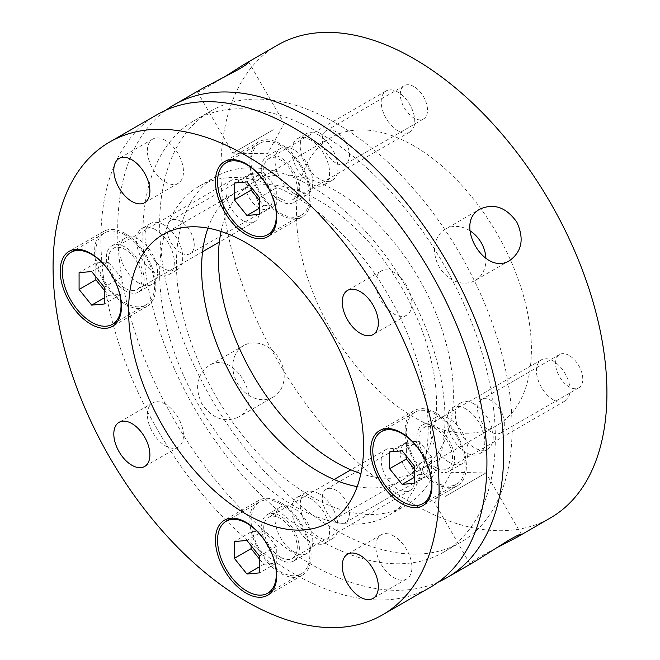<?xml version="1.0" encoding="UTF-8"?>
<svg xmlns="http://www.w3.org/2000/svg" width="660" height="660" viewBox="0 0 660 660"><rect width="100%" height="100%" fill="white"/><g stroke="black" fill="none" stroke-linecap="round" stroke-linejoin="round"><path stroke-width="0.49" stroke-dasharray="3.3 2.47" d="M495.313 548.501L480.208 556.594L472.395 561.503L469.887 563.805L474.87 561.544M277.439 45.16A272.959 157.591 -120 0 0 235.595 263.885A272.959 157.591 -120 0 0 413.919 504.421A272.959 157.591 -120 0 0 550.399 517.943M438.529 581.93A272.959 157.591 60 0 1 310.695 564.011A272.959 157.591 60 0 1 134.739 331.13A272.959 157.591 60 0 1 166.089 110.047M201.91 88.762L197.464 91.954L200.714 90.931L223.435 77.583M273.331 129.756L232.798 153.153L273.331 129.756M273.331 396.982A29.667 24.222 -120 0 1 237.517 383.394A29.667 24.222 -120 0 1 243.664 345.592A29.667 24.222 -120 0 1 279.477 359.172A29.667 24.222 -120 0 1 273.331 396.982L238.532 417.07C265.658 403.54 234.094 348.95 208.865 365.681C196.721 374.707 194.411 387.469 201.919 403.969C212.454 418.696 224.656 423.06 238.532 417.07M243.664 345.592L208.865 365.681M445.409 496.328L485.941 472.931L445.409 496.328M469.953 230.769A29.667 24.222 60 0 0 445.409 229.102L480.208 209.014M445.409 229.102A29.667 24.222 60 0 0 439.271 266.912A29.667 24.222 60 0 0 475.084 280.492L509.875 260.403M475.084 280.492A29.667 24.222 60 0 0 485.917 258.415M221.084 231.462A166.147 95.923 60 0 1 252.797 182.721A166.147 95.923 60 0 1 335.874 190.946A166.147 95.923 60 0 1 444.419 337.359A166.147 95.923 60 0 1 418.951 470.497A166.147 95.923 60 0 1 360.88 473.599M413.919 145.893A166.147 95.923 -120 0 0 330.841 137.66A166.147 95.923 -120 0 0 305.374 270.798A166.147 95.923 -120 0 0 413.919 417.211A166.147 95.923 -120 0 0 496.988 425.444A166.147 95.923 -120 0 0 522.464 292.306A166.147 95.923 -120 0 0 413.919 145.893M413.919 86.575A19.239 11.104 -120 0 0 404.299 85.627A19.239 11.104 -120 0 0 401.354 101.038A19.239 11.104 -120 0 0 413.919 117.992A19.239 11.104 -120 0 0 423.538 118.948A19.239 11.104 -120 0 0 426.484 103.529A19.239 11.104 -120 0 0 413.919 86.575M335.874 163.053A19.239 11.104 60 0 1 323.309 146.099A19.239 11.104 60 0 1 326.254 130.68A19.239 11.104 60 0 1 335.874 131.637A19.239 11.104 60 0 1 348.439 148.591A19.239 11.104 60 0 1 345.493 164.002A19.239 11.104 60 0 1 335.874 163.053M258.671 176.212A19.239 11.104 -120 0 0 249.051 175.255A19.239 11.104 -120 0 0 246.106 190.674A19.239 11.104 -120 0 0 258.671 207.628A19.239 11.104 -120 0 0 268.29 208.576A19.239 11.104 -120 0 0 271.235 193.165A19.239 11.104 -120 0 0 258.671 176.212M180.625 252.681A19.239 11.104 60 0 1 168.061 235.736A19.239 11.104 60 0 1 171.006 220.316A19.239 11.104 60 0 1 180.625 221.265A19.239 11.104 60 0 1 193.19 238.219A19.239 11.104 60 0 1 190.245 253.638A19.239 11.104 60 0 1 180.625 252.681M413.919 445.112A19.239 11.104 -120 0 0 404.299 444.155A19.239 11.104 -120 0 0 401.354 459.574A19.239 11.104 -120 0 0 413.919 476.528A19.239 11.104 -120 0 0 423.538 477.477A19.239 11.104 -120 0 0 426.484 462.058A19.239 11.104 -120 0 0 413.919 445.112M335.874 521.582A19.239 11.104 60 0 1 323.309 504.628A19.239 11.104 60 0 1 326.254 489.217A19.239 11.104 60 0 1 335.874 490.165A19.239 11.104 60 0 1 348.439 507.119A19.239 11.104 60 0 1 345.493 522.538A19.239 11.104 60 0 1 335.874 521.582M569.167 355.476A19.239 11.104 -120 0 0 559.548 354.519A19.239 11.104 -120 0 0 556.603 369.938A19.239 11.104 -120 0 0 569.167 386.892A19.239 11.104 -120 0 0 578.787 387.841A19.239 11.104 -120 0 0 581.732 372.43A19.239 11.104 -120 0 0 569.167 355.476M491.122 431.945A19.239 11.104 60 0 1 478.558 414.991A19.239 11.104 60 0 1 481.503 399.58A19.239 11.104 60 0 1 491.122 400.529A19.239 11.104 60 0 1 503.687 417.483A19.239 11.104 60 0 1 500.742 432.902A19.239 11.104 60 0 1 491.122 431.945M293.914 195.789A189.882 109.634 60 0 1 417.962 363.124A189.882 109.634 60 0 1 388.855 515.279A189.882 109.634 60 0 1 293.914 505.873A189.882 109.634 60 0 1 169.868 338.547A189.882 109.634 60 0 1 198.974 186.384A189.882 109.634 60 0 1 293.914 195.789M310.695 496.188A189.882 109.634 -120 0 0 405.644 505.593A189.882 109.634 -120 0 0 434.75 353.43A189.882 109.634 -120 0 0 310.695 186.103A189.882 109.634 -120 0 0 215.754 176.698A189.882 109.634 -120 0 0 186.648 328.853A189.882 109.634 -120 0 0 310.695 496.188M310.695 140.077A26.705 15.419 -120 0 0 297.346 138.749A26.705 15.419 -120 0 0 293.254 160.149A26.705 15.419 -120 0 0 310.695 183.678A26.705 15.419 -120 0 0 324.052 185.006A26.705 15.419 -120 0 0 328.144 163.606A26.705 15.419 -120 0 0 310.695 140.077M319.093 135.226A26.705 15.419 -120 0 0 305.737 133.906A26.705 15.419 -120 0 0 301.645 155.306A26.705 15.419 -120 0 0 319.093 178.835A26.705 15.419 -120 0 0 332.442 180.155A26.705 15.419 -120 0 0 336.534 158.763A26.705 15.419 -120 0 0 319.093 135.226M155.446 229.713A26.705 15.419 -120 0 0 142.098 228.385A26.705 15.419 -120 0 0 138.006 249.785A26.705 15.419 -120 0 0 155.446 273.314A26.705 15.419 -120 0 0 168.803 274.634A26.705 15.419 -120 0 0 172.895 253.242A26.705 15.419 -120 0 0 155.446 229.713M163.845 224.862A26.705 15.419 -120 0 0 150.488 223.542A26.705 15.419 -120 0 0 146.396 244.942A26.705 15.419 -120 0 0 163.845 268.471A26.705 15.419 -120 0 0 177.194 269.791A26.705 15.419 -120 0 0 181.285 248.391A26.705 15.419 -120 0 0 163.845 224.862M310.695 498.605A26.705 15.419 -120 0 0 297.346 497.285A26.705 15.419 -120 0 0 293.254 518.686A26.705 15.419 -120 0 0 310.695 542.215A26.705 15.419 -120 0 0 324.052 543.535A26.705 15.419 -120 0 0 328.144 522.134A26.705 15.419 -120 0 0 310.695 498.605M319.093 493.762A26.705 15.419 -120 0 0 305.737 492.442A26.705 15.419 -120 0 0 301.645 513.835A26.705 15.419 -120 0 0 319.093 537.364A26.705 15.419 -120 0 0 332.442 538.692A26.705 15.419 -120 0 0 336.534 517.291A26.705 15.419 -120 0 0 319.093 493.762M465.943 408.969A26.705 15.419 -120 0 0 452.595 407.649A26.705 15.419 -120 0 0 448.503 429.049A26.705 15.419 -120 0 0 465.943 452.579A26.705 15.419 -120 0 0 479.3 453.898A26.705 15.419 -120 0 0 483.392 432.506A26.705 15.419 -120 0 0 465.943 408.969M474.342 404.126A26.705 15.419 -120 0 0 460.985 402.806A26.705 15.419 -120 0 0 456.893 424.198A26.705 15.419 -120 0 0 474.342 447.736A26.705 15.419 -120 0 0 487.69 449.056A26.705 15.419 -120 0 0 491.782 427.655A26.705 15.419 -120 0 0 474.342 404.126M335.874 530.104A249.224 143.888 60 0 1 173.06 310.48A249.224 143.888 60 0 1 211.266 110.773A249.224 143.888 60 0 1 335.874 123.115A249.224 143.888 60 0 1 498.688 342.738A249.224 143.888 60 0 1 460.482 542.446A249.224 143.888 60 0 1 335.874 530.104M319.093 132.808A249.224 143.888 -120 0 0 194.477 120.466A249.224 143.888 -120 0 0 156.28 320.174A249.224 143.888 -120 0 0 319.093 539.789A249.224 143.888 -120 0 0 443.702 552.131A249.224 143.888 -120 0 0 481.907 352.423A249.224 143.888 -120 0 0 319.093 132.808M280.492 201.118A26.705 15.419 60 0 1 263.043 177.589A26.705 15.419 60 0 1 267.135 156.197A26.705 15.419 60 0 1 280.492 157.517A26.705 15.419 60 0 1 297.932 181.046A26.705 15.419 60 0 1 293.84 202.447A26.705 15.419 60 0 1 280.492 201.118M293.914 193.372A26.705 15.419 60 0 1 276.474 169.843A26.705 15.419 60 0 1 280.566 148.442A26.705 15.419 60 0 1 293.914 149.762A26.705 15.419 60 0 1 311.363 173.291A26.705 15.419 60 0 1 307.263 194.692A26.705 15.419 60 0 1 293.914 193.372M125.243 290.755A26.705 15.419 60 0 1 107.794 267.226A26.705 15.419 60 0 1 111.886 245.825A26.705 15.419 60 0 1 125.243 247.153A26.705 15.419 60 0 1 142.684 270.683A26.705 15.419 60 0 1 138.592 292.075A26.705 15.419 60 0 1 125.243 290.755M138.666 283.008A26.705 15.419 60 0 1 121.225 259.471A26.705 15.419 60 0 1 125.317 238.078A26.705 15.419 60 0 1 138.666 239.398A26.705 15.419 60 0 1 156.115 262.927A26.705 15.419 60 0 1 152.014 284.328A26.705 15.419 60 0 1 138.666 283.008M280.492 559.655A26.705 15.419 60 0 1 263.043 536.126A26.705 15.419 60 0 1 267.135 514.726A26.705 15.419 60 0 1 280.492 516.046A26.705 15.419 60 0 1 297.932 539.583A26.705 15.419 60 0 1 293.84 560.975A26.705 15.419 60 0 1 280.492 559.655M293.914 551.9A26.705 15.419 60 0 1 276.474 528.371A26.705 15.419 60 0 1 280.566 506.971A26.705 15.419 60 0 1 293.914 508.299A26.705 15.419 60 0 1 311.363 531.828A26.705 15.419 60 0 1 307.263 553.229A26.705 15.419 60 0 1 293.914 551.9M435.74 470.019A26.705 15.419 60 0 1 418.291 446.49A26.705 15.419 60 0 1 422.383 425.089A26.705 15.419 60 0 1 435.74 426.418A26.705 15.419 60 0 1 453.181 449.947A26.705 15.419 60 0 1 449.089 471.339A26.705 15.419 60 0 1 435.74 470.019M449.163 462.264A26.705 15.419 60 0 1 431.722 438.735A26.705 15.419 60 0 1 435.814 417.343A26.705 15.419 60 0 1 449.163 418.663A26.705 15.419 60 0 1 466.612 442.192A26.705 15.419 60 0 1 462.511 463.592A26.705 15.419 60 0 1 449.163 462.264M157.435 114.444A272.959 157.591 -120 0 0 115.599 333.168A272.959 157.591 -120 0 0 293.914 573.705A272.959 157.591 -120 0 0 430.394 587.227M207.966 228.121A166.147 95.923 60 0 1 236.016 192.406A166.147 95.923 60 0 1 319.093 200.64A166.147 95.923 60 0 1 427.63 347.053A166.147 95.923 60 0 1 402.163 480.191A166.147 95.923 60 0 1 357.209 486.626M280.492 143.954A43.321 25.006 -120 0 0 258.827 141.801A43.321 25.006 -120 0 0 252.186 176.517A43.321 25.006 -120 0 0 280.492 214.69A43.321 25.006 -120 0 0 302.148 216.835A43.321 25.006 -120 0 0 308.789 182.119A43.321 25.006 -120 0 0 280.492 143.954M125.243 233.582A43.321 25.006 -120 0 0 103.579 231.437A43.321 25.006 -120 0 0 96.938 266.153A43.321 25.006 -120 0 0 125.243 304.326A43.321 25.006 -120 0 0 146.899 306.471A43.321 25.006 -120 0 0 153.541 271.755A43.321 25.006 -120 0 0 125.243 233.582M280.492 502.483A43.321 25.006 -120 0 0 258.827 500.338A43.321 25.006 -120 0 0 252.186 535.045A43.321 25.006 -120 0 0 280.492 573.218A43.321 25.006 -120 0 0 302.148 575.363A43.321 25.006 -120 0 0 308.789 540.655A43.321 25.006 -120 0 0 280.492 502.483M435.74 412.846A43.321 25.006 -120 0 0 414.076 410.701A43.321 25.006 -120 0 0 407.435 445.417A43.321 25.006 -120 0 0 435.74 483.582A43.321 25.006 -120 0 0 457.396 485.735A43.321 25.006 -120 0 0 464.038 451.019A43.321 25.006 -120 0 0 435.74 412.846M165.421 140.39A25.517 14.734 -120 0 0 152.666 139.128A25.517 14.734 -120 0 0 148.756 159.571A25.517 14.734 -120 0 0 165.421 182.053A25.517 14.734 -120 0 0 178.183 183.323A25.517 14.734 -120 0 0 182.094 162.871A25.517 14.734 -120 0 0 165.421 140.39M165.421 404.184A25.517 14.734 -120 0 0 152.666 402.922A25.517 14.734 -120 0 0 148.756 423.365A25.517 14.734 -120 0 0 165.421 445.855A25.517 14.734 -120 0 0 178.183 447.117A25.517 14.734 -120 0 0 182.094 426.673A25.517 14.734 -120 0 0 165.421 404.184M393.88 536.085A25.517 14.734 -120 0 0 381.117 534.823A25.517 14.734 -120 0 0 377.207 555.266A25.517 14.734 -120 0 0 393.88 577.747A25.517 14.734 -120 0 0 406.634 579.018A25.517 14.734 -120 0 0 410.545 558.566A25.517 14.734 -120 0 0 393.88 536.085M393.88 272.283A25.517 14.734 -120 0 0 381.117 271.021A25.517 14.734 -120 0 0 377.207 291.464A25.517 14.734 -120 0 0 393.88 313.954A25.517 14.734 -120 0 0 406.634 315.216A25.517 14.734 -120 0 0 410.545 294.772A25.517 14.734 -120 0 0 393.88 272.283M553.22 399.77A23.735 13.703 60 0 1 537.718 378.848A23.735 13.703 60 0 1 541.357 359.832A23.735 13.703 60 0 1 553.22 361.003A23.735 13.703 60 0 1 568.73 381.925A23.735 13.703 60 0 1 565.092 400.942A23.735 13.703 60 0 1 553.22 399.77M435.74 467.593A23.735 13.703 60 0 1 420.23 446.68A23.735 13.703 60 0 1 423.868 427.663A23.735 13.703 60 0 1 435.74 428.835A23.735 13.703 60 0 1 451.242 449.757A23.735 13.703 60 0 1 447.604 468.773A23.735 13.703 60 0 1 435.74 467.593M435.74 414.298A41.539 23.983 -120 0 0 414.967 412.244A41.539 23.983 -120 0 0 408.598 445.533A41.539 23.983 -120 0 0 435.74 482.13A41.539 23.983 -120 0 0 456.505 484.192A41.539 23.983 -120 0 0 462.874 450.904A41.539 23.983 -120 0 0 435.74 414.298M414.76 469.474L418.951 474.688L414.76 477.114M418.951 474.688L431.541 473.566L431.541 456.786L418.951 441.119L406.362 442.249L406.362 456.035M406.362 442.249L389.582 451.935M418.951 441.119L402.171 450.813M431.541 456.786L414.76 466.471M431.541 473.566L414.76 483.26M397.972 489.398A23.735 13.703 60 0 1 382.47 468.484A23.735 13.703 60 0 1 386.108 449.468A23.735 13.703 60 0 1 397.972 450.64A23.735 13.703 60 0 1 413.482 471.562A23.735 13.703 60 0 1 409.843 490.578A23.735 13.703 60 0 1 397.972 489.398M280.492 557.23A23.735 13.703 60 0 1 264.982 536.316A23.735 13.703 60 0 1 268.62 517.3A23.735 13.703 60 0 1 280.492 518.471A23.735 13.703 60 0 1 295.993 539.385A23.735 13.703 60 0 1 292.355 558.409A23.735 13.703 60 0 1 280.492 557.23M280.492 503.935A41.539 23.983 -120 0 0 259.718 501.88A41.539 23.983 -120 0 0 253.349 535.161A41.539 23.983 -120 0 0 280.492 571.766A41.539 23.983 -120 0 0 301.257 573.82A41.539 23.983 -120 0 0 307.626 540.54A41.539 23.983 -120 0 0 280.492 503.935M259.512 559.102L263.703 564.325L259.512 566.75M263.703 564.325L276.292 563.203L276.292 546.414L263.703 530.755L251.113 531.886L251.113 545.671M251.113 531.886L234.333 541.571M263.703 530.755L246.922 540.449M276.292 546.414L259.512 556.108M276.292 563.203L259.512 572.888M397.972 130.87A23.735 13.703 60 0 1 382.47 109.956A23.735 13.703 60 0 1 386.108 90.931A23.735 13.703 60 0 1 397.972 92.111A23.735 13.703 60 0 1 413.482 113.025A23.735 13.703 60 0 1 409.843 132.041A23.735 13.703 60 0 1 397.972 130.87M280.492 198.701A23.735 13.703 60 0 1 264.982 177.779A23.735 13.703 60 0 1 268.62 158.763A23.735 13.703 60 0 1 280.492 159.943A23.735 13.703 60 0 1 295.993 180.856A23.735 13.703 60 0 1 292.355 199.873A23.735 13.703 60 0 1 280.492 198.701M280.492 145.406A41.539 23.983 -120 0 0 259.718 143.344A41.539 23.983 -120 0 0 253.349 176.632A41.539 23.983 -120 0 0 280.492 213.238A41.539 23.983 -120 0 0 301.257 215.292A41.539 23.983 -120 0 0 307.626 182.003A41.539 23.983 -120 0 0 280.492 145.406M259.512 200.574L263.703 205.796L259.512 208.213M263.703 205.796L276.292 204.666L276.292 187.886L263.703 172.227L251.113 173.349L251.113 187.135M251.113 173.349L234.333 183.043M263.703 172.227L246.922 181.912M276.292 187.886L259.512 197.571M276.292 204.666L259.512 214.36M242.723 220.506A23.735 13.703 60 0 1 227.221 199.584A23.735 13.703 60 0 1 230.86 180.568A23.735 13.703 60 0 1 242.723 181.748A23.735 13.703 60 0 1 258.233 202.661A23.735 13.703 60 0 1 254.595 221.677A23.735 13.703 60 0 1 242.723 220.506M125.243 288.337A23.735 13.703 60 0 1 109.733 267.415A23.735 13.703 60 0 1 113.371 248.399A23.735 13.703 60 0 1 125.243 249.571A23.735 13.703 60 0 1 140.745 270.493A23.735 13.703 60 0 1 137.107 289.509A23.735 13.703 60 0 1 125.243 288.337M125.243 235.034A41.539 23.983 -120 0 0 104.47 232.98A41.539 23.983 -120 0 0 98.101 266.269A41.539 23.983 -120 0 0 125.243 302.866A41.539 23.983 -120 0 0 146.008 304.928A41.539 23.983 -120 0 0 152.377 271.639A41.539 23.983 -120 0 0 125.243 235.034M104.263 290.21L108.454 295.424L104.263 297.85M108.454 295.424L121.044 294.302L121.044 277.522L108.454 261.863L95.865 262.985L95.865 276.771M95.865 262.985L79.084 272.671M108.454 261.863L91.674 271.549M121.044 277.522L104.263 287.207M121.044 294.302L104.263 303.996M197.464 91.954L232.798 153.153L267.407 153.755L284.188 123.486L248.853 62.287M469.887 563.805L434.552 502.598L451.333 472.329L485.941 472.931L521.276 534.13M330.841 137.66L252.797 182.721M326.254 130.68L404.299 85.627M171.006 220.316L249.051 175.255M326.254 489.217L404.299 444.155M481.503 399.58L559.548 354.519M388.855 515.279L405.644 505.593M305.737 133.906L297.346 138.749M150.488 223.542L142.098 228.385M305.737 492.442L297.346 497.285M460.985 402.806L452.595 407.649M194.477 120.466L211.266 110.773M280.566 148.442L267.135 156.197M125.317 238.078L111.886 245.825M280.566 506.971L267.135 514.726M435.814 417.343L422.383 425.089M236.016 192.406L163.012 234.556M258.827 141.801L224.425 161.667M103.579 231.437L69.176 251.303M258.827 500.338L224.425 520.204M414.076 410.701L379.673 430.567M152.666 139.128L119.097 158.507M152.666 402.922L119.097 422.301M381.117 534.823L347.548 554.202M381.117 271.021L347.548 290.4M496.988 425.444L418.951 470.497M345.493 164.002L423.538 118.948M190.245 253.638L268.29 208.576M345.493 522.538L423.538 477.477M500.742 432.902L578.787 387.841M198.974 186.384L215.754 176.698M332.442 180.155L324.052 185.006M177.194 269.791L168.803 274.634M332.442 538.692L324.052 543.535M487.69 449.056L479.3 453.898M443.702 552.131L460.482 542.446M307.263 194.692L293.84 202.447M152.014 284.328L138.592 292.075M307.263 553.229L293.84 560.975M462.511 463.592L449.089 471.339M402.163 480.191L329.159 522.34M302.148 216.835L267.737 236.701M146.899 306.471L112.489 326.329M302.148 575.363L267.737 595.229M457.396 485.735L422.986 505.593M178.183 183.323L144.614 202.702M178.183 447.117L144.614 466.496M406.634 579.018L373.065 598.397M406.634 315.216L373.065 334.595M541.357 359.832L423.868 427.663M386.71 428.563L414.967 412.244M428.241 500.503L456.505 484.192M565.092 400.942L447.604 468.773M386.108 449.468L350.864 469.813M334.075 479.507L268.62 517.3M231.462 518.199L259.718 501.88M272.992 590.139L301.257 573.82M409.843 490.578L292.355 558.409M386.108 90.931L268.62 158.763M231.462 159.662L259.718 143.344M272.992 231.611L301.257 215.292M409.843 132.041L292.355 199.873M230.86 180.568L113.371 248.399M76.213 249.298L104.47 232.98M117.744 321.238L146.008 304.928M254.595 221.677L219.351 242.03M202.562 251.716L137.107 289.509"/><path stroke-width="0.99" d="M480.208 209.014C494.092 203.016 506.311 207.397 516.838 222.148C524.329 238.631 522.002 251.386 509.875 260.403C484.605 277.134 453.106 222.502 480.208 209.014M166.089 110.047A272.959 157.591 60 0 1 174.224 104.75A272.959 157.591 60 0 1 310.695 118.272A272.959 157.591 60 0 1 489.019 358.809A272.959 157.591 60 0 1 447.175 577.533L474.87 561.544L509.875 539.467L518.034 535.153L521.276 534.13L516.83 537.322L495.313 548.501M516.83 537.322L550.399 517.943A272.959 157.591 -120 0 0 592.235 299.211A272.959 157.591 -120 0 0 413.919 58.682A272.959 157.591 -120 0 0 277.439 45.16L243.87 64.54L248.853 62.287L246.345 64.581L238.532 69.49L201.91 88.762L174.224 104.75M447.175 577.533A272.959 157.591 60 0 1 438.529 581.93M223.435 77.583L243.87 64.54M485.917 258.415A29.667 24.222 60 0 0 469.953 230.769M360.88 473.599A166.147 95.923 60 0 1 335.874 462.272A166.147 95.923 60 0 1 221.084 231.462M382.561 614.839L430.394 587.227A272.959 157.591 -120 0 0 472.238 368.495A272.959 157.591 -120 0 0 293.914 127.966A272.959 157.591 -120 0 0 157.435 114.444L109.601 142.057A272.959 157.591 60 0 1 246.081 155.578A272.959 157.591 60 0 1 424.405 396.115A272.959 157.591 60 0 1 382.561 614.839A272.959 157.591 60 0 1 246.081 601.318A272.959 157.591 60 0 1 67.766 360.789A272.959 157.591 60 0 1 109.601 142.057M246.081 514.107A166.147 95.923 60 0 1 137.536 367.694A166.147 95.923 60 0 1 163.012 234.556A166.147 95.923 60 0 1 246.081 242.789A166.147 95.923 60 0 1 354.626 389.202A166.147 95.923 60 0 1 329.159 522.34A166.147 95.923 60 0 1 246.081 514.107M357.209 486.626A166.147 95.923 60 0 1 319.093 471.958A166.147 95.923 60 0 1 207.966 228.121M246.081 234.556A43.321 25.006 60 0 1 217.784 196.383A43.321 25.006 60 0 1 224.425 161.667A43.321 25.006 60 0 1 246.081 163.812A43.321 25.006 60 0 1 274.378 201.985A43.321 25.006 60 0 1 267.737 236.701A43.321 25.006 60 0 1 246.081 234.556M90.832 324.184A43.321 25.006 60 0 1 62.535 286.011A43.321 25.006 60 0 1 69.176 251.303A43.321 25.006 60 0 1 90.832 253.448A43.321 25.006 60 0 1 119.13 291.621A43.321 25.006 60 0 1 112.489 326.329A43.321 25.006 60 0 1 90.832 324.184M246.081 593.084A43.321 25.006 60 0 1 217.784 554.911A43.321 25.006 60 0 1 224.425 520.204A43.321 25.006 60 0 1 246.081 522.349A43.321 25.006 60 0 1 274.378 560.521A43.321 25.006 60 0 1 267.737 595.229A43.321 25.006 60 0 1 246.081 593.084M401.329 503.448A43.321 25.006 60 0 1 373.032 465.275A43.321 25.006 60 0 1 379.673 430.567A43.321 25.006 60 0 1 401.329 432.712A43.321 25.006 60 0 1 429.627 470.885A43.321 25.006 60 0 1 422.986 505.593A43.321 25.006 60 0 1 401.329 503.448M131.851 201.432A25.517 14.734 60 0 1 115.186 178.951A25.517 14.734 60 0 1 119.097 158.507A25.517 14.734 60 0 1 131.851 159.769A25.517 14.734 60 0 1 148.525 182.251A25.517 14.734 60 0 1 144.614 202.702A25.517 14.734 60 0 1 131.851 201.432M131.851 465.234A25.517 14.734 60 0 1 115.186 442.753A25.517 14.734 60 0 1 119.097 422.301A25.517 14.734 60 0 1 131.851 423.563A25.517 14.734 60 0 1 148.525 446.053A25.517 14.734 60 0 1 144.614 466.496A25.517 14.734 60 0 1 131.851 465.234M360.31 597.135A25.517 14.734 60 0 1 343.637 574.645A25.517 14.734 60 0 1 347.548 554.202A25.517 14.734 60 0 1 360.31 555.464A25.517 14.734 60 0 1 376.975 577.945A25.517 14.734 60 0 1 373.065 598.397A25.517 14.734 60 0 1 360.31 597.135M360.31 333.333A25.517 14.734 60 0 1 343.637 310.852A25.517 14.734 60 0 1 347.548 290.4A25.517 14.734 60 0 1 360.31 291.662A25.517 14.734 60 0 1 376.975 314.152A25.517 14.734 60 0 1 373.065 334.595A25.517 14.734 60 0 1 360.31 333.333M402.171 433.678A41.539 23.983 -120 0 0 381.397 431.623A41.539 23.983 -120 0 0 375.037 464.912A41.539 23.983 -120 0 0 402.171 501.509A41.539 23.983 -120 0 0 422.936 503.572A41.539 23.983 -120 0 0 429.305 470.283A41.539 23.983 -120 0 0 402.171 433.678M389.582 468.724L402.171 484.382L414.76 483.26L414.76 466.471L402.171 450.813L389.582 451.935L389.582 468.724L406.362 459.03L414.76 469.474M414.76 477.114L402.171 484.382M406.362 456.035L406.362 459.03M246.922 523.314A41.539 23.983 -120 0 0 226.149 521.26A41.539 23.983 -120 0 0 219.788 554.54A41.539 23.983 -120 0 0 246.922 591.145A41.539 23.983 -120 0 0 267.688 593.2A41.539 23.983 -120 0 0 274.057 559.919A41.539 23.983 -120 0 0 246.922 523.314M234.333 558.352L246.922 574.018L259.512 572.888L259.512 556.108L246.922 540.449L234.333 541.571L234.333 558.352L251.113 548.666L259.512 559.102M259.512 566.75L246.922 574.018M251.113 545.671L251.113 548.666M246.922 164.785A41.539 23.983 -120 0 0 226.149 162.723A41.539 23.983 -120 0 0 219.788 196.012A41.539 23.983 -120 0 0 246.922 232.617A41.539 23.983 -120 0 0 267.688 234.671A41.539 23.983 -120 0 0 274.057 201.391A41.539 23.983 -120 0 0 246.922 164.785M234.333 199.823L246.922 215.482L259.512 214.36L259.512 197.571L246.922 181.912L234.333 183.043L234.333 199.823L251.113 190.13L259.512 200.574M259.512 208.213L246.922 215.482M251.113 187.135L251.113 190.13M91.674 254.422A41.539 23.983 -120 0 0 70.9 252.359A41.539 23.983 -120 0 0 64.54 285.648A41.539 23.983 -120 0 0 91.674 322.245A41.539 23.983 -120 0 0 112.439 324.308A41.539 23.983 -120 0 0 118.808 291.019A41.539 23.983 -120 0 0 91.674 254.422M79.084 289.459L91.674 305.118L104.263 303.996L104.263 287.207L91.674 271.549L79.084 272.671L79.084 289.459L95.865 279.766L104.263 290.21M104.263 297.85L91.674 305.118M95.865 276.771L95.865 279.766M381.397 431.623L386.71 428.563M422.936 503.572L428.241 500.503M350.864 469.813L334.075 479.507M226.149 521.26L231.462 518.199M267.688 593.2L272.992 590.139M226.149 162.723L231.462 159.662M267.688 234.671L272.992 231.611M70.9 252.359L76.213 249.298M112.439 324.308L117.744 321.238M219.351 242.03L202.562 251.716"/></g></svg>
